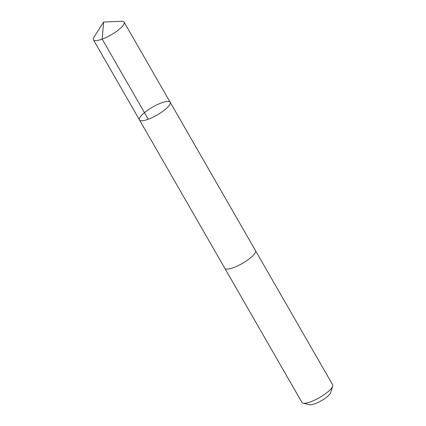 <?xml version="1.0" encoding="UTF-8"?>
<svg xmlns="http://www.w3.org/2000/svg" width="426" height="426" viewBox="0 0 426 426"><rect width="100%" height="100%" fill="white"/><g stroke="black" fill="none" stroke-linecap="round" stroke-linejoin="round"><path stroke-width="0.64" d="M255.43 250.509A17.711 4.553 150.1 0 1 255.488 250.6A17.706 4.553 150.1 0 1 255.595 250.866A17.706 4.553 150.1 0 1 241.931 263.646A17.706 4.553 150.1 0 1 224.79 268.252L139.472 119.892A17.706 4.553 -29.9 0 0 156.619 115.286A17.706 4.553 -29.9 0 0 170.288 102.501A17.706 4.553 -29.9 0 0 170.176 102.24A17.706 4.553 -29.9 0 0 152.556 107.118A17.706 4.553 -29.9 0 0 139.472 119.892A17.706 4.553 -29.9 0 0 156.619 115.286A17.706 4.553 -29.9 0 0 170.288 102.501A17.706 4.553 -29.9 0 0 170.176 102.24L124.115 22.136A17.711 4.553 150.1 0 1 124.227 22.397A17.711 4.553 150.1 0 1 110.558 35.182A17.711 4.553 150.1 0 1 93.411 39.794A17.711 4.553 150.1 0 1 93.299 39.527A17.711 4.553 150.1 0 1 93.992 37.131L103.635 22.051L121.522 21.3A17.711 4.553 150.1 0 1 124.115 22.136M170.176 102.24L255.483 250.605A17.711 4.553 150.1 0 1 242.405 263.375A17.711 4.553 150.1 0 1 224.784 268.258A17.711 4.553 150.1 0 1 224.736 268.162M255.488 250.6L332.653 384.79A17.711 4.553 150.1 0 1 332.701 386.158A17.711 4.553 150.1 0 1 319.569 397.565A17.711 4.553 150.1 0 1 303.104 403.177A17.711 4.553 150.1 0 1 301.943 402.442L224.784 268.258M332.701 386.158L330.714 392.591A12.599 3.238 150.1 0 1 321.374 400.706A12.599 3.238 150.1 0 1 309.665 404.7L303.104 403.177M148.243 119.232L102.181 39.128L103.635 22.051M139.472 119.892L93.411 39.794"/></g></svg>
